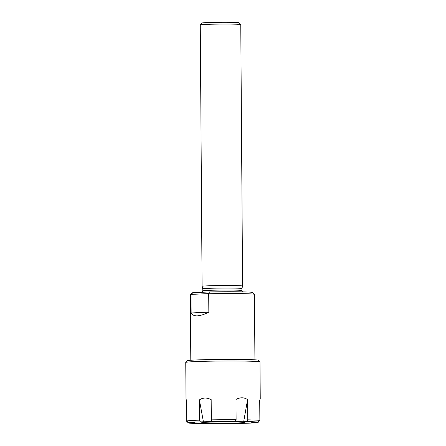 <?xml version="1.0" encoding="UTF-8"?>
<svg xmlns="http://www.w3.org/2000/svg" width="446" height="446" viewBox="0 0 446 446"><rect width="100%" height="100%" fill="white"/><g stroke="black" fill="none" stroke-linecap="round" stroke-linejoin="round"><path stroke-width="0.67" d="M254.917 359.81L254.46 294.343A32.062 1.009 179.6 0 0 254.443 294.31A32.062 1.009 179.6 0 0 242.217 293.635A32.062 1.009 179.6 0 0 208.706 293.752L208.834 312.133L191.133 312.964C193.553 317.089 199.451 316.816 208.834 312.133M192.795 292.727L209.542 291.94L208.466 293.596L191.239 294.405L192.795 292.727A30.205 0.948 -0.4 0 0 192.198 292.894L190.358 294.756A32.062 1.009 179.6 0 1 191.005 294.583L191.133 312.964M190.358 294.756A32.062 1.009 179.6 0 0 190.342 294.789L190.799 360.257M209.542 291.94A30.205 0.948 -0.4 0 1 252.575 292.47L254.443 294.31M242.446 291.862L241.944 290.552A19.574 0.613 -0.4 0 0 234.473 290.117A19.574 0.613 -0.4 0 0 213.818 290.195A19.574 0.613 -0.4 0 0 202.802 290.825L202.785 288.824A19.574 0.613 -0.4 0 1 213.807 288.194A19.574 0.613 -0.4 0 1 234.457 288.116A19.574 0.613 -0.4 0 1 241.933 288.551L242.591 286.031A20.248 0.636 -0.4 0 1 242.591 286.031L240.762 24.591A20.248 0.636 179.6 0 0 240.751 24.569A20.248 0.636 179.6 0 0 233.035 24.145A20.248 0.636 179.6 0 0 211.956 24.218A20.248 0.636 179.6 0 0 200.276 24.853A20.248 0.636 179.6 0 0 200.271 24.876L202.094 286.31A20.248 0.636 -0.4 0 1 202.094 286.31A20.248 0.636 -0.4 0 1 213.495 285.657A20.248 0.636 -0.4 0 1 234.858 285.579A20.248 0.636 -0.4 0 1 242.591 286.025M200.276 24.853L202.122 22.986A18.392 0.58 -0.4 0 1 220.497 22.3A18.392 0.58 -0.4 0 1 238.883 22.729L240.751 24.569M211.209 423.471L199.724 423.566A35.435 1.115 179.6 0 1 188.429 423.009L194.696 422.97L194.863 422.546L188.597 422.585A35.435 1.115 179.6 0 1 200.388 421.877L212.162 421.587A35.435 1.115 179.6 0 1 235.254 421.437L232.054 421.632L243.661 421.765L247.586 399.588C244.118 397.263 240.249 397.219 235.979 399.454L236.118 419.697L235.254 421.437M211.332 423.7A35.435 1.115 179.6 0 0 234.423 423.549L246.198 423.26A35.435 1.115 179.6 0 0 257.989 422.552L251.722 422.596L251.89 422.167L258.156 422.128A35.435 1.115 179.6 0 0 254.198 421.81A35.435 1.115 179.6 0 0 246.861 421.576L243.661 421.765M242.128 422.106A21.598 0.68 -0.4 0 1 244.893 422.418A21.598 0.68 -0.4 0 1 223.295 423.248A21.598 0.68 -0.4 0 1 201.698 422.719A21.598 0.68 -0.4 0 1 217.832 421.949A21.598 0.68 -0.4 0 1 242.128 422.106M185.77 362.414L187.443 360.719A35.435 1.115 -0.4 0 1 214.437 359.487A35.435 1.115 -0.4 0 1 253.763 359.749A35.435 1.115 -0.4 0 1 258.273 360.223L259.973 361.896A37.124 1.165 179.6 0 0 255.246 361.399A37.124 1.165 179.6 0 0 214.047 361.121A37.124 1.165 179.6 0 0 185.77 362.414A37.124 1.165 179.6 0 0 185.753 362.453L186.01 399.203L186.556 401.088L186.701 421.336L188.429 423.009M247.586 399.588L247.725 419.837A37.124 1.165 -0.4 0 1 255.658 420.087A37.124 1.165 -0.4 0 1 259.862 420.427L259.723 400.185L260.247 398.685L259.99 361.935A37.124 1.165 179.6 0 0 259.973 361.896M259.695 420.6L257.989 422.552M236.118 419.697A37.124 1.165 -0.4 0 0 211.309 419.864L211.17 399.616C206.827 397.442 202.902 397.537 199.395 399.906L199.535 420.154A37.124 1.165 -0.4 0 0 186.868 420.913L186.723 400.664L186.01 399.203M186.868 420.913L188.597 422.585M199.535 420.154L200.388 421.877M211.309 419.864L212.162 421.587M259.862 420.427L258.156 422.128M203.454 422.027L199.395 399.906M247.725 419.837L246.861 421.576M194.696 422.97L194.54 422.546M186.729 401.556L186.556 401.088M202.785 288.824L202.094 286.315M241.944 290.552L241.933 288.551M202.802 290.825L202.177 292.286"/></g></svg>
